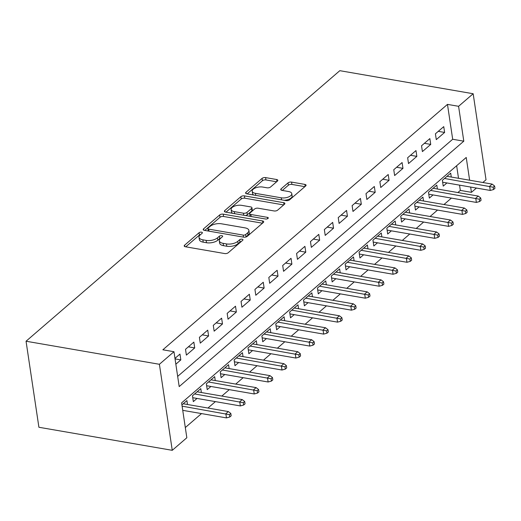 <?xml version="1.0" encoding="UTF-8"?>
<svg xmlns="http://www.w3.org/2000/svg" width="521" height="521" viewBox="0 0 521 521"><rect width="100%" height="100%" fill="white"/><g stroke="black" fill="none" stroke-linecap="round" stroke-linejoin="round"><path stroke-width="0.78" d="M201.549 232.171A1.817 0.827 -8.5 0 0 199.068 232.724L184.59 245.209A2.592 1.185 -8.5 0 0 184.206 245.971A2.592 1.185 -8.5 0 0 185.411 246.765L224.675 253.551A2.592 1.185 -8.5 0 0 228.218 252.757L242.701 240.272A1.817 0.827 -8.5 0 0 242.968 239.738A1.817 0.827 -8.5 0 0 242.128 239.185A1.817 0.827 -8.5 0 0 239.647 239.738L237.771 241.36A8.303 3.797 -8.5 0 1 226.427 243.913L223.157 243.346A8.303 3.797 -8.5 0 1 219.308 240.813A8.303 3.797 -8.5 0 1 220.539 238.377L222.408 236.762A1.817 0.827 -8.5 0 0 222.682 236.228A1.817 0.827 -8.5 0 0 221.835 235.674A1.817 0.827 -8.5 0 0 219.354 236.234L217.485 237.85A8.303 3.797 -8.5 0 1 206.14 240.402L202.871 239.836A8.303 3.797 -8.5 0 1 199.015 237.302A8.303 3.797 -8.5 0 1 200.246 234.873L202.122 233.252A1.817 0.827 -8.5 0 0 202.389 232.724A1.817 0.827 -8.5 0 0 201.549 232.171M200.65 234.522A1.817 0.827 -8.5 0 0 199.419 235.049L185.763 246.824M241.23 241.536A1.817 0.827 -8.5 0 0 239.992 242.07L238.117 243.685L237.771 241.36M220.937 238.032A1.817 0.827 -8.5 0 0 219.706 238.559L217.83 240.174L217.485 237.85M277.439 181.067A2.592 1.185 -8.5 0 0 277.823 180.305A2.592 1.185 -8.5 0 0 276.625 179.517L265.606 177.609A2.592 1.185 -8.5 0 0 262.063 178.41L245.984 192.275A2.592 1.185 -8.5 0 0 245.599 193.037A2.592 1.185 -8.5 0 0 246.798 193.825L286.068 200.618A2.592 1.185 -8.5 0 0 289.611 199.817L305.69 185.951A2.592 1.185 -8.5 0 0 306.074 185.189A2.592 1.185 -8.5 0 0 304.876 184.401L291.565 182.096A2.592 1.185 -8.5 0 0 288.022 182.897L281.138 188.83A2.592 1.185 -8.5 0 0 280.754 189.592A2.592 1.185 -8.5 0 0 281.959 190.38L288.556 191.526A6.942 3.172 -8.5 0 1 291.78 193.643A6.942 3.172 -8.5 0 1 288.452 196.997A6.942 3.172 -8.5 0 1 281.268 197.811L255.414 193.343A6.942 3.172 -8.5 0 1 252.197 191.227A6.942 3.172 -8.5 0 1 255.524 187.873A6.942 3.172 -8.5 0 1 262.708 187.052L267.012 187.801A2.592 1.185 -8.5 0 0 270.562 187L277.439 181.067M177.668 376.403L452.684 139.263L447.474 104.382L458.584 106.304L473.166 93.734L339.816 70.68L26.05 341.229L38.906 427.266L172.256 450.32L186.837 437.751L181.621 402.87L466.23 157.459L469.629 180.22M447.474 104.382L162.865 349.793L173.975 351.714L159.4 364.283L26.05 341.229M223.222 214.157A2.592 1.185 -8.5 0 0 219.68 214.952L203.6 228.817A2.592 1.185 -8.5 0 0 203.216 229.579A2.592 1.185 -8.5 0 0 204.421 230.373L243.685 237.159A2.592 1.185 -8.5 0 0 247.228 236.365L263.313 222.5A2.592 1.185 -8.5 0 0 263.698 221.738A2.592 1.185 -8.5 0 0 262.493 220.943L223.222 214.157L223.574 216.482A2.592 1.185 -8.5 0 0 220.025 217.277L204.773 230.432M224.792 210.549L240.871 196.684A2.592 1.185 -8.5 0 1 244.414 195.883L283.685 202.669A2.592 1.185 -8.5 0 1 284.883 203.464A2.592 1.185 -8.5 0 1 284.499 204.225L277.621 210.158A2.592 1.185 -8.5 0 1 274.072 210.953L258.149 208.205A2.592 1.185 -8.5 0 0 254.606 208.999L250.041 212.939A2.592 1.185 -8.5 0 0 249.657 213.701A2.592 1.185 -8.5 0 0 250.861 214.489L267.436 217.355A1.817 0.827 -8.5 0 1 268.282 217.908A1.817 0.827 -8.5 0 1 267.41 218.787A1.817 0.827 -8.5 0 1 265.534 219.002L225.606 212.099A2.592 1.185 -8.5 0 1 224.408 211.305A2.592 1.185 -8.5 0 1 224.792 210.549L224.994 211.923M451.284 177.042L450.698 173.135L442.368 180.318L443.234 186.127L446.914 182.956M437.399 189.019L436.813 185.105L428.483 192.288L429.35 198.097L433.036 194.926M423.514 200.989L422.928 197.075L414.599 204.258L415.465 210.074L419.151 206.896M409.63 212.959L409.044 209.045L400.714 216.228L401.587 222.044L405.266 218.866M395.745 224.929L395.165 221.021L386.829 228.198L387.702 234.014L391.382 230.842M381.86 236.899L381.281 232.991L372.951 240.174L373.817 245.984L377.497 242.812M367.982 248.875L367.396 244.961L359.067 252.144L359.933 257.96L363.619 254.782M354.098 260.845L353.512 256.931L345.182 264.114L346.048 269.93L349.734 266.752M340.213 272.815L339.627 268.901L331.297 276.084L332.17 281.9L335.85 278.722M326.328 284.785L325.749 280.878L317.413 288.061L318.285 293.87L321.965 290.698M312.444 296.755L311.864 292.848L303.535 300.031L304.401 305.84L308.08 302.668M298.566 308.732L297.979 304.818L289.65 312.001L290.516 317.817L294.202 314.638M284.681 320.702L284.095 316.788L275.765 323.971L276.631 329.786L280.318 326.608M270.796 332.672L270.21 328.758L261.881 335.941L262.753 341.756L266.433 338.585M256.912 344.642L256.332 340.734L247.996 347.917L248.869 353.726L252.548 350.555M243.027 356.618L242.447 352.704L234.118 359.887L234.984 365.696L238.664 362.525M229.149 368.588L228.563 364.674L220.233 371.857L221.099 377.673L224.785 374.495M215.264 380.558L214.678 376.644L206.349 383.827L207.215 389.643L210.901 386.465M201.38 392.528L200.793 388.62L192.464 395.797L193.337 401.613L197.016 398.441M175.844 364.199L180.833 359.894L179.96 354.085L174.971 358.383M193.845 342.115L185.515 349.291L186.381 355.107L194.711 347.924L193.845 342.115M207.729 330.138L199.4 337.321L200.266 343.137L208.595 335.954L207.729 330.138M221.614 318.168L213.284 325.351L214.151 331.167L222.48 323.984L221.614 318.168M235.492 306.198L227.163 313.382L228.035 319.191L236.365 312.014L235.492 306.198M249.377 294.228L241.047 301.412L241.92 307.221L250.249 300.037L249.377 294.228M263.261 282.252L254.932 289.435L255.798 295.251L264.127 288.067L263.261 282.252M277.146 270.282L268.816 277.465L269.683 283.281L278.012 276.097L277.146 270.282M291.031 258.312L282.701 265.495L283.567 271.311L291.897 264.127L291.031 258.312M304.909 246.342L296.579 253.525L297.452 259.334L305.781 252.151L304.909 246.342M318.793 234.372L310.464 241.555L311.337 247.364L319.666 240.181L318.793 234.372M332.678 222.395L324.349 229.579L325.215 235.394L333.544 228.211L332.678 222.395M346.563 210.425L338.233 217.609L339.099 223.424L347.429 216.241L346.563 210.425M360.447 198.455L352.118 205.639L352.984 211.454L361.313 204.271L360.447 198.455M374.325 186.485L365.996 193.669L366.869 199.478L375.198 192.295L374.325 186.485M388.21 174.515L379.881 181.692L380.753 187.508L389.083 180.325L388.21 174.515M402.095 162.539L393.765 169.722L394.631 175.538L402.967 168.355L402.095 162.539M415.979 150.569L407.65 157.752L408.516 163.568L416.846 156.385L415.979 150.569M429.864 138.599L421.535 145.782L422.401 151.591L430.73 144.415L429.864 138.599M436.285 139.621L444.615 132.438L443.749 126.629L435.413 133.812L436.285 139.621M185.313 427.559L201.516 413.589M207.957 408.034L215.401 401.619M221.835 396.064L229.286 389.643M235.72 384.094L243.164 377.673M249.605 372.124L257.048 365.703M263.489 360.154L270.933 353.733M277.374 348.178L284.818 341.763M291.252 336.208L298.702 329.786M305.137 324.238L312.58 317.817M319.021 312.268L326.465 305.847M332.906 300.298L340.35 293.877M346.791 288.321L354.234 281.907M360.669 276.351L368.119 269.93M374.553 264.381L381.997 257.96M388.438 252.411L395.882 245.99M402.323 240.435L409.767 234.02M416.207 228.465L423.651 222.044M430.085 216.495L437.536 210.074M443.97 204.525L451.414 198.104M457.855 192.555L460.33 190.419L459.542 185.137M458.519 178.299L456.643 165.73M182.793 410.704L183.131 410.411M187.495 404.498L186.915 400.59L181.927 404.889M473.166 93.734L486.021 179.771L482.85 182.5M476.415 188.055L471.446 192.34L470.652 187.059M460.33 190.419L471.446 192.34M173.975 351.714L179.191 386.595L463.801 141.184L458.584 106.304M159.4 364.283L172.256 450.32M452.684 139.263L463.801 141.184M180.833 359.894L175.049 358.897M194.711 347.924L188.374 346.83M208.595 335.954L202.259 334.86M222.48 323.984L216.143 322.883M236.365 312.014L230.022 310.913M250.249 300.037L243.906 298.943M264.127 288.067L257.791 286.973M278.012 276.097L271.675 275.003M291.897 264.127L285.56 263.027M305.781 252.151L299.438 251.057M319.666 240.181L313.323 239.087M333.544 228.211L327.208 227.117M347.429 216.241L341.092 215.147M361.313 204.271L354.977 203.17M375.198 192.295L368.855 191.2M389.083 180.325L382.74 179.231M402.967 168.355L396.624 167.261M416.846 156.385L410.509 155.284M430.73 144.415L424.394 143.314M444.615 132.438L438.272 131.344M199.015 237.302L199.367 239.627A8.303 3.797 -8.5 0 0 203.216 242.161L202.871 239.836M217.83 240.174A8.303 3.797 -8.5 0 1 206.492 242.727L203.216 242.161M219.308 240.813L219.654 243.138A8.303 3.797 -8.5 0 0 223.502 245.671L223.157 243.346M238.117 243.685A8.303 3.797 -8.5 0 1 226.778 246.238L223.502 245.671M262.486 223.209L223.574 216.482M208.153 228.055A1.817 0.827 -8.5 0 0 207.886 228.589A1.817 0.827 -8.5 0 0 208.726 229.142L243.196 235.101A1.817 0.827 -8.5 0 0 245.678 234.541L247.651 232.835A8.303 3.797 -8.5 0 0 248.882 230.406A8.303 3.797 -8.5 0 0 245.033 227.872L221.471 223.796A8.303 3.797 -8.5 0 0 210.126 226.348L208.153 228.055M207.886 228.589L208.231 230.914A1.817 0.827 -8.5 0 0 208.27 231.037M245.756 237.055A1.817 0.827 -8.5 0 0 246.023 236.866L245.678 234.541M248.882 230.406L249.227 232.731A8.303 3.797 -8.5 0 1 247.996 235.16L246.023 236.866M225.964 212.158L241.216 199.009L240.871 196.684M283.678 204.935L244.766 198.208A2.592 1.185 -8.5 0 0 241.216 199.009M249.657 213.701L250.002 216.026A2.592 1.185 -8.5 0 0 250.165 216.345M241.627 205.346A6.942 3.172 -8.5 0 0 234.437 206.16A6.942 3.172 -8.5 0 0 231.116 209.514A6.942 3.172 -8.5 0 0 234.333 211.63L243.444 213.206A2.592 1.185 -8.5 0 0 246.987 212.412L251.552 208.472A2.592 1.185 -8.5 0 0 251.936 207.71A2.592 1.185 -8.5 0 0 250.731 206.922L241.627 205.346M231.116 209.514L231.461 211.839A6.942 3.172 -8.5 0 0 232.718 213.33M245.398 215.518A2.592 1.185 -8.5 0 0 247.332 214.737L246.987 212.412M251.936 207.71L252.281 210.035A2.592 1.185 -8.5 0 1 251.897 210.797L247.332 214.737M252.197 191.227L252.542 193.552A6.942 3.172 -8.5 0 0 253.799 195.036M284.14 200.279A6.942 3.172 -8.5 0 0 292.125 195.968L291.78 193.643M304.87 186.661L291.916 184.421A2.592 1.185 -8.5 0 0 288.367 185.222L282.31 190.445M276.618 181.777L265.951 179.934A2.592 1.185 -8.5 0 0 262.408 180.735L247.156 193.89M229.781 416.995L231.168 415.797L230.816 413.472L229.429 414.67L229.781 416.995L226.472 417.901L225.847 413.72L228.348 411.564L183.229 403.762M229.429 414.67L182.116 406.159M226.472 417.901L182.741 410.34M228.348 411.564L230.816 413.472M243.659 405.025L245.052 403.827L244.701 401.502L243.314 402.694L243.659 405.025L240.357 405.931L239.732 401.743L242.226 399.594L197.114 391.792M243.314 402.694L194.613 393.948M240.357 405.931L192.75 397.699M242.226 399.594L244.701 401.502M257.543 393.049L258.93 391.851L258.585 389.526L257.198 390.724L257.543 393.049L254.241 393.961L253.616 389.773L256.111 387.617L210.998 379.822M257.198 390.724L208.498 381.978M254.241 393.961L206.635 385.729M256.111 387.617L258.585 389.526M271.428 381.079L272.815 379.881L272.47 377.556L271.083 378.754L271.428 381.079L268.12 381.991L267.494 377.803L269.995 375.648L224.883 367.852M271.083 378.754L222.382 370.001M268.12 381.991L220.513 373.759M269.995 375.648L272.47 377.556M285.313 369.109L286.7 367.911L286.355 365.586L284.961 366.784L285.313 369.109L282.004 370.021L281.379 365.833L283.88 363.678L238.761 355.876M284.961 366.784L236.267 358.031M282.004 370.021L234.398 361.789M283.88 363.678L286.355 365.586M299.197 357.139L300.584 355.941L300.233 353.616L298.846 354.814L299.197 357.139L295.889 358.044L295.264 353.863L297.765 351.708L252.646 343.906M298.846 354.814L250.152 346.061M295.889 358.044L248.283 349.819M297.765 351.708L300.233 353.616M313.075 345.163L314.469 343.971L314.117 341.646L312.73 342.838L313.075 345.163L309.774 346.074L309.148 341.887L311.643 339.738L266.531 331.936M312.73 342.838L264.03 334.091M309.774 346.074L262.167 337.842M311.643 339.738L314.117 341.646M326.96 333.193L328.347 331.994L328.002 329.669L326.615 330.868L326.96 333.193L323.658 334.104L323.033 329.917L325.527 327.761L280.415 319.966M326.615 330.868L277.914 322.121M323.658 334.104L276.052 325.872M325.527 327.761L328.002 329.669M340.845 321.223L342.232 320.024L341.887 317.699L340.5 318.898L340.845 321.223L337.536 322.134L336.911 317.947L339.412 315.791L294.3 307.989M340.5 318.898L291.799 310.145M337.536 322.134L289.93 313.902M339.412 315.791L341.887 317.699M354.729 309.253L356.117 308.054L355.771 305.729L354.378 306.928L354.729 309.253L351.421 310.158L350.796 305.977L353.297 303.821L308.178 296.019M354.378 306.928L305.684 298.175M351.421 310.158L303.815 301.933M353.297 303.821L355.771 305.729M368.614 297.283L370.001 296.084L369.649 293.759L368.262 294.958L368.614 297.283L365.306 298.188L364.68 294.007L367.181 291.851L322.063 284.049M368.262 294.958L319.568 286.205M365.306 298.188L317.699 289.956M367.181 291.851L369.649 293.759M382.492 285.306L383.886 284.114L383.534 281.789L382.147 282.981L382.492 285.306L379.19 286.218L378.565 282.03L381.066 279.875L335.947 272.079M382.147 282.981L333.447 274.235M379.19 286.218L331.584 277.986M381.066 279.875L383.534 281.789M396.377 273.336L397.764 272.138L397.419 269.813L396.032 271.011L396.377 273.336L393.075 274.248L392.45 270.06L394.944 267.905L349.832 260.109M396.032 271.011L347.331 262.258M393.075 274.248L345.469 266.016M394.944 267.905L397.419 269.813M410.261 261.366L411.649 260.168L411.303 257.843L409.916 259.041L410.261 261.366L406.953 262.278L406.328 258.09L408.829 255.935L363.717 248.133M409.916 259.041L361.216 250.288M406.953 262.278L359.347 254.046M408.829 255.935L411.303 257.843M424.146 249.396L425.533 248.198L425.188 245.873L423.794 247.071L424.146 249.396L420.838 250.301L420.213 246.12L422.713 243.965L377.595 236.163M423.794 247.071L375.1 238.318M420.838 250.301L373.231 242.076M422.713 243.965L425.188 245.873M438.031 237.426L439.418 236.228L439.066 233.903L437.679 235.095L438.031 237.426L434.722 238.331L434.097 234.144L436.598 231.995L391.479 224.193M437.679 235.095L388.985 226.348M434.722 238.331L387.116 230.1M436.598 231.995L439.066 233.903M451.909 225.45L453.303 224.251L452.951 221.926L451.564 223.125L451.909 225.45L448.607 226.361L447.982 222.174L450.483 220.018L405.364 212.223M451.564 223.125L402.863 214.378M448.607 226.361L401.001 218.13M450.483 220.018L452.951 221.926M465.794 213.48L467.181 212.281L466.836 209.956L465.448 211.155L465.794 213.48L462.492 214.391L461.867 210.204L464.361 208.048L419.249 200.253M465.448 211.155L416.748 202.402M462.492 214.391L414.885 206.16M464.361 208.048L466.836 209.956M479.678 201.51L481.065 200.311L480.72 197.987L479.333 199.185L479.678 201.51L476.37 202.422L475.745 198.234L478.245 196.078L433.133 188.276M479.333 199.185L430.633 190.432M476.37 202.422L428.763 194.19M478.245 196.078L480.72 197.987M493.563 189.54L494.95 188.341L494.605 186.017L493.211 187.215L493.563 189.54L490.254 190.445L489.629 186.264L492.13 184.108L447.011 176.306M493.211 187.215L444.517 178.462M490.254 190.445L442.648 182.22M492.13 184.108L494.605 186.017M199.419 235.049L199.068 232.724M239.992 242.07L239.647 239.738M219.706 238.559L219.354 236.234M206.492 242.727L206.14 240.402M226.778 246.238L226.427 243.913M184.792 246.589L184.59 245.209M262.792 222.942L262.493 220.943M203.802 230.197L203.6 228.817M220.025 217.277L219.68 214.952M209.032 231.168L208.726 229.142M243.496 237.127L243.196 235.101M247.996 235.16L247.651 232.835M244.766 198.208L244.414 195.883M283.984 204.675L283.685 202.669M251.161 216.515L250.861 214.489M267.638 218.683L267.436 217.355M234.639 213.662L234.333 211.63M243.743 215.232L243.444 213.206M251.897 210.797L251.552 208.472M255.72 195.368L255.414 193.343M281.568 199.836L281.268 197.811M281.347 190.204L281.138 188.83M288.367 185.222L288.022 182.897M291.916 184.421L291.565 182.096M305.169 186.401L304.876 184.401M246.186 193.649L245.984 192.275M262.408 180.735L262.063 178.41M265.951 179.934L265.606 177.609M276.925 181.516L276.625 179.517"/></g></svg>
